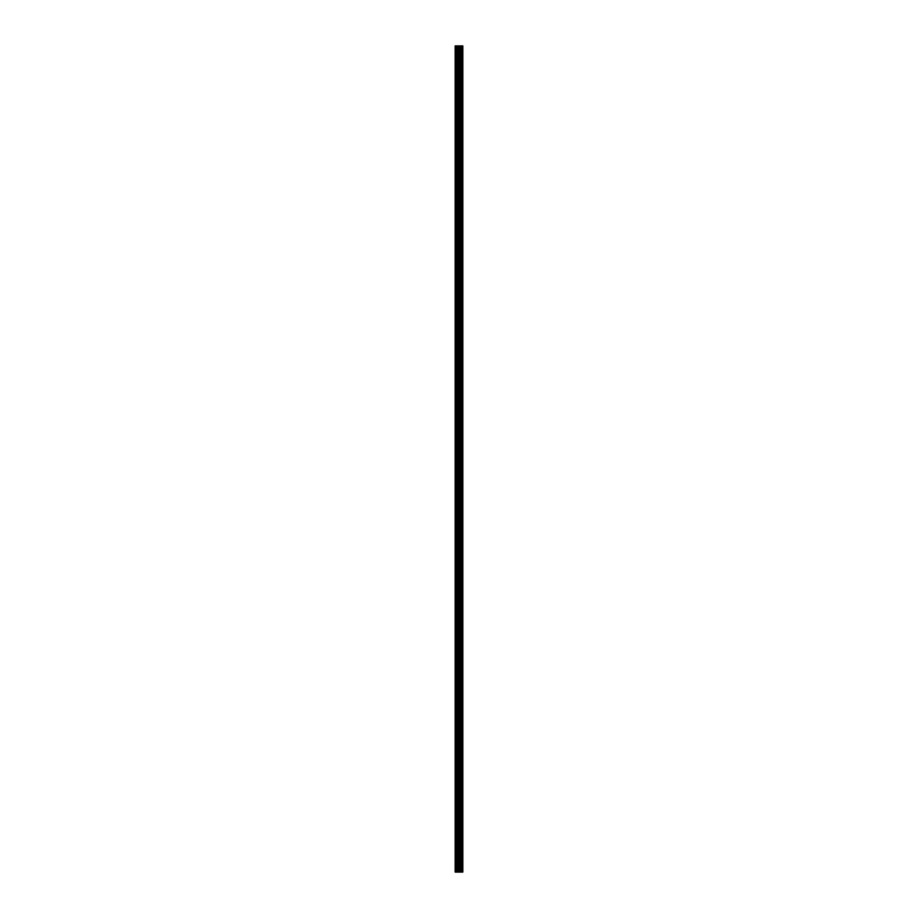 <?xml version="1.0" encoding="UTF-8"?>
<svg xmlns="http://www.w3.org/2000/svg" width="918" height="918" viewBox="0 0 918 918"><rect width="100%" height="100%" fill="white"/><g stroke="black" fill="none" stroke-linecap="round" stroke-linejoin="round"><path stroke-width="1.38" d="M458.311 872.1L462.856 872.1L462.856 45.9L455.144 45.9L455.144 872.1L458.311 872.1L458.311 45.9M461.169 45.9L461.169 872.1L461.157 45.9M461.938 45.9L461.938 872.1L461.926 45.9M462.798 872.1L462.798 45.9M462.706 872.1L462.706 45.9M460.377 872.1L460.377 45.9M460.251 872.1L460.251 45.9M455.546 872.1L455.546 45.9M461.972 872.1L461.972 45.9M461.811 872.1L461.811 45.9M461.272 872.1L461.272 45.9M461.111 872.1L461.111 45.9M459.929 872.1L459.929 45.9M459.7 872.1L459.7 45.9M458.53 872.1L458.53 45.9M457.141 872.1L457.141 45.9M456.912 872.1L456.912 45.9"/></g></svg>
